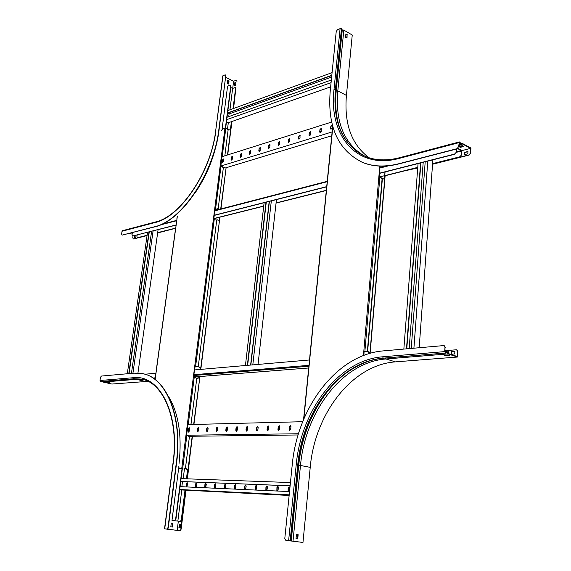 <?xml version="1.0" encoding="UTF-8"?>
<svg xmlns="http://www.w3.org/2000/svg" width="571" height="571" viewBox="0 0 571 571"><rect width="100%" height="100%" fill="white"/><g stroke="black" fill="none" stroke-linecap="round" stroke-linejoin="round"><path stroke-width="0.86" d="M364.248 355.241L363.777 355.283M309.518 359.973L194.497 369.922M155.862 373.263L144.813 374.219M447.536 350.508L448.578 352.186L448.485 353.62M448.578 352.186L447.321 350.437L445.059 350.558M448.299 352.093L448.206 353.528L457.25 356.504L457.571 351.443L456.579 349.773L447.45 350.473M425.202 161.764L411.241 348.403M427.786 161.108L413.911 348.167M432.875 159.816L419.185 347.696M418.058 163.584L403.854 349.059M420.606 162.935L406.488 348.824M420.891 162.863L406.78 348.802M409.179 348.588L423.204 162.271M269.405 201.385L250.847 365.047M271.325 200.892L252.803 364.876M276.45 199.593L258.042 364.426M264.109 202.726L245.437 365.519M266 202.248L247.371 365.347M266.279 202.177L247.657 365.326M250.626 365.069L269.191 201.435M432.597 163.641L459.726 156.832L461.525 154.962L461.775 151.144L461.347 150.166L458.049 148.417M461.268 154.827L461.318 150.566L457.721 148.653M132.358 232.647L132.008 235.002L132.572 236.03L176.054 224.967M456.543 149.017L456.329 152.229L454.523 154.106L456.329 152.229M132.572 236.03L176.032 225.124M214.246 215.41L326.705 186.81M379.572 173.37L454.787 154.241M214.118 215.281L326.726 186.624M379.472 173.199L454.523 154.106M456.265 149.088L456.065 152.086M461.525 154.962L459.726 156.832M137.168 235.009L136.926 236.672L137.739 237.779L147.09 235.438L133.557 238.978L147.068 235.587M157.632 232.947L175.597 228.286M214.389 218.557L263.709 206.188M276.057 203.098L326.312 190.493M385.125 175.74L417.751 167.56M432.582 163.841L459.99 156.968M137.497 237.7L147.111 235.288M157.675 232.633L175.618 228.129M214.089 218.479L263.731 206.017M276.079 202.919L326.348 190.3L327.44 179.465M379.258 177.024L417.772 167.36M151.615 231.334L131.437 373.391M153.092 230.955L132.929 373.256M158.088 229.692L137.939 373.077M147.525 232.376L127.304 373.755M148.988 232.004L128.782 373.627M149.259 231.933L129.053 373.598M171.992 520.395L174.54 520.609L175.647 519.146L174.819 520.645L172.499 520.452L180.443 521.394L171.992 520.395L178.716 467.785M194.004 376.339L196.074 376.853L195.996 377.474M199.072 378.195L198.508 376.674L196.074 376.853M193.89 375.861L193.99 376.774L193.712 376.111M175.932 519.182L182.363 468.448M186.567 435.323L187.952 424.396M175.647 519.146L182.085 468.413M186.282 435.295L187.673 424.36M198.665 376.732L199.093 378.031M180.165 521.359L181.564 519.938L185.275 490.353M186.724 478.812L187.895 469.455M199.572 376.567L199.358 378.102M181.564 519.938L180.443 521.394M181.278 519.903L184.99 490.339M186.439 478.805L187.623 469.383M189.551 428.45L189.201 431.276M184.462 468.762L183.212 478.684M181.756 490.175L177.845 521.166M179.651 489.854L289.14 495.464M181.842 486.713L182.484 481.589M180.707 481.517L290.111 485.828M180.714 481.481L290.118 485.793M181.078 478.612L290.439 482.552M195.589 487.334L195.774 484.101L196.474 483.066M186.346 486.92L186.546 483.716L187.224 482.695M205.025 487.762L205.203 484.493L205.917 483.451M214.66 488.198L214.832 484.893L215.56 483.837M224.503 488.648L224.667 485.307L225.409 484.237M234.567 489.104L234.724 485.721L235.48 484.643M244.845 489.568L244.995 486.149L245.766 485.057M255.358 490.039L255.494 486.592L256.286 485.486M266.107 490.532L266.236 487.034L267.05 485.921M277.106 491.024L277.22 487.491L278.048 486.364M288.355 491.538L288.462 487.962L289.304 486.82M179.694 489.518L289.204 494.836M180.058 486.635L289.533 491.588M196.181 487.363L196.817 484.115L196.31 483.016L195.496 484.058L195.325 487.327M186.924 486.942L187.559 483.73L187.067 482.645L186.26 483.673L186.089 486.906M205.639 487.791L206.274 484.508L205.753 483.401L204.925 484.451L204.761 487.748M215.288 488.226L215.931 484.907L215.395 483.787L214.546 484.85L214.396 488.191M225.152 488.676L225.795 485.314L225.245 484.187L224.389 485.257L224.239 488.633M235.238 489.133L235.873 485.735L235.309 484.593L234.438 485.678L234.303 489.09M245.537 489.597L246.18 486.164L245.601 485.007L244.709 486.107L244.581 489.554M256.072 490.075L256.714 486.606L256.115 485.436L255.208 486.542L255.094 490.032M266.843 490.56L267.485 487.049L266.871 485.871L265.95 486.984L265.843 490.518M277.863 491.06L278.505 487.513L277.877 486.314L276.935 487.441L276.842 491.017M289.133 491.574L289.782 487.977L289.133 486.77L288.169 487.912L288.091 491.524M189.144 436.287L189.758 436.273M191.292 436.258L298.105 434.974M186.574 435.238L298.469 433.753M198.729 428.5L198.273 427.479L197.423 428.528L197.123 430.919L197.587 431.947L198.437 430.898L198.729 428.5M189.536 428.693L189.087 427.672L188.252 428.721L187.952 431.084L188.409 432.104L189.237 431.062L189.536 428.693M187.923 424.61L302.701 421.705M208.122 428.307L207.644 427.272L206.781 428.336L206.488 430.748L206.959 431.79L207.823 430.727L208.122 428.307M217.708 428.114L217.223 427.065L216.338 428.143L216.045 430.577L216.53 431.633L217.415 430.555L217.708 428.114M227.501 427.907L227.001 426.851L226.102 427.936L225.809 430.406L226.309 431.469L227.208 430.377L227.501 427.907M237.5 427.708L236.986 426.637L236.073 427.736L235.787 430.227L236.301 431.298L237.215 430.199L237.5 427.708M247.721 427.493L247.2 426.409L246.265 427.522L245.98 430.042L246.508 431.126L247.443 430.013L247.721 427.493M258.171 427.279L257.635 426.187L256.679 427.308L256.4 429.856L256.943 430.955L257.892 429.827L258.171 427.279M268.855 427.058L268.299 425.952L267.328 427.087L267.05 429.663L267.613 430.777L268.577 429.635L268.855 427.058M279.783 426.83L279.212 425.716L278.22 426.865L277.949 429.471L278.52 430.591L279.505 429.442L279.783 426.83M290.953 426.601L290.368 425.474L289.361 426.637L289.09 429.271L289.675 430.406L290.682 429.242L290.953 426.601M301.302 425.352L300.689 427.044M197.744 428.343L198.744 428.321M207.109 428.15L208.13 428.129M216.666 427.95L217.715 427.929M226.43 427.75L227.508 427.722M236.401 427.543L237.515 427.515M246.593 427.329L247.735 427.301M257.014 427.108L258.185 427.087M267.663 426.887L268.862 426.865M278.555 426.665L279.79 426.637M289.69 426.43L290.96 426.401M197.766 428.279L198.744 428.264M207.123 428.086L208.13 428.064M216.687 427.886L217.715 427.865M226.451 427.679L227.508 427.658M236.423 427.472L237.507 427.451M246.615 427.258L247.735 427.236M257.029 427.044L258.178 427.022M267.685 426.822L268.862 426.794M278.569 426.594L279.783 426.566M289.711 426.359L290.96 426.337M189.201 428.457L189.294 427.765M197.709 431.947L197.702 428.585L198.43 427.536M188.523 432.104L188.53 428.778L189.244 427.736M207.08 431.79L207.059 428.393L207.808 427.329M216.652 431.633L216.616 428.2L217.38 427.122M226.43 431.469L226.38 428L227.158 426.908M236.415 431.305L236.351 427.793L237.151 426.694M246.622 431.134L246.544 427.586L247.364 426.473M257.057 430.955L256.964 427.372L257.799 426.244M267.728 430.777L267.335 429.727L267.613 427.151L268.47 426.009M278.634 430.598L278.227 429.528L278.505 426.93L279.383 425.773M289.79 430.406L289.376 429.335L289.64 426.701L290.539 425.531M228.75 116.634L229.085 113.936L331.637 77.035M227.543 113.222L229.085 113.936M226.437 121.966L228.229 122.786L330.645 86.878M331.337 79.997L227.037 117.241M331.073 82.652L226.73 119.646M330.166 80.418L330.88 80.061M319.56 84.208L320.252 83.851M309.175 87.913L309.839 87.563M298.997 91.546L299.647 91.203M289.019 95.107L289.647 94.772M279.248 98.597L279.854 98.269M269.662 102.023L270.254 101.695M260.269 105.378L260.84 105.05M251.054 108.668L251.604 108.347M242.011 111.895L242.547 111.581M233.146 115.064L233.667 114.75M332.079 72.631L227.886 110.553M331.815 75.265L227.579 112.951M331.794 75.5L227.551 113.165M330.937 80.14L329.703 80.582M320.31 83.937L319.103 84.365M309.903 87.656L308.718 88.077M299.704 91.296L298.547 91.71M289.711 94.865L288.576 95.264M279.918 98.362L278.805 98.754M270.319 101.788L269.226 102.18M260.904 105.15L259.834 105.528M251.668 108.447L250.619 108.818M242.611 111.68L241.583 112.044M233.732 114.85L232.718 115.214M230.805 87.513L232.64 88.398L229.935 109.81M233.039 108.676L235.58 88.441L235.259 87.534L232.64 88.398M225.417 127.925L230.72 86.093L229.999 85.193L227.579 86.135L222.083 129.21M230.534 85.272L230.72 86.093M214.81 209.835L215.431 208.786M220.856 165.975L222.055 156.54M225.673 127.968L230.97 86.214M215.403 209L214.917 210.142M220.599 165.925L221.812 156.354M235.388 87.62L235.58 88.441M230.598 130.174L231.676 121.573L230.598 130.174M233.582 108.483L235.823 88.562M230.356 130.06L231.405 121.673M228.3 122.758L227.529 128.875M217.365 209.321L217.301 209.85M223.368 161.836L223.639 159.709M222.826 159.616L223.29 159.816M332.165 128.111L330.88 128.504M321.216 131.501L319.974 131.887M310.51 134.82L309.296 135.199M300.018 138.075L298.833 138.439M289.747 141.258L288.591 141.615M279.683 144.377L278.555 144.727M269.819 147.439L268.727 147.775M260.162 150.43L259.091 150.765M250.69 153.371L249.648 153.692M241.405 156.247L240.384 156.561M232.297 159.066L231.305 159.373M231.583 157.225L232.568 156.918M240.662 154.391L241.669 154.077M249.92 151.501L250.955 151.179M259.362 148.553L260.419 148.224M268.991 145.548L270.083 145.205M278.819 142.479L279.94 142.129M288.855 139.345L289.997 138.989M299.09 136.148L300.267 135.777M309.546 132.886L310.752 132.508M320.224 129.546L321.459 129.16M331.13 126.141L332.401 125.748M332.108 128.332L330.866 128.718M321.166 131.723L319.953 132.094M310.453 135.041L309.275 135.406M299.961 138.289L298.819 138.646M289.69 141.472L288.576 141.822M279.626 144.591L278.541 144.927M269.769 147.646L268.705 147.975M260.105 150.637L259.07 150.958M250.633 153.57L249.627 153.885M241.347 156.447L240.362 156.754M232.247 159.273L231.284 159.566M331.687 122.044L222.033 156.704M319.703 131.872L320.017 132.629L321.23 131.401L321.152 128.375L319.938 129.603L319.703 131.872L320.195 129.724L321.295 128.468M330.616 128.489L330.93 129.246L332.179 128.004L332.086 124.956L330.845 126.198L330.616 128.489L331.101 126.319L332.229 125.049M332.129 131.93L220.92 165.99M309.025 135.184L309.332 135.934L310.524 134.72L310.453 131.723L309.261 132.936L309.025 135.184L309.518 133.057L310.588 131.815M298.569 138.432L298.869 139.174L300.032 137.975L299.968 134.999L298.804 136.198L298.569 138.432L299.061 136.319L300.103 135.091M288.326 141.608L288.626 142.35L289.761 141.158L289.704 138.211L288.569 139.395L288.326 141.608L288.826 139.517L289.84 138.303M278.291 144.72L278.584 145.455L279.697 144.277L279.647 141.358L278.534 142.529L278.291 144.72L278.791 142.65L279.783 141.444M268.456 147.768L268.748 148.503L269.84 147.339L269.798 144.434L268.705 145.598L268.456 147.768L268.962 145.712L269.933 144.527M258.82 150.751L259.113 151.486L260.176 150.337L260.14 147.461L259.077 148.61L258.82 150.751L259.334 148.717L260.276 147.546M249.377 153.685L249.663 154.406L250.705 153.271L250.676 150.416L249.634 151.558L249.377 153.685L249.891 151.665L250.812 150.508M240.12 156.554L240.398 157.275L241.419 156.154L241.397 153.321L240.377 154.448L240.12 156.554L241.533 153.406M231.041 159.366L231.312 160.087L232.311 158.974L232.304 156.168L231.298 157.282L231.041 159.366L232.433 156.254M222.133 162.128L222.397 162.849L223.382 161.743L223.375 158.959L222.397 160.058L222.133 162.128L223.511 159.045M331.744 135.77L225.545 167.917M320.138 132.658L319.96 132.001M331.052 129.282L330.873 128.618M309.453 135.962L309.282 135.306M298.99 139.203L298.826 138.546M288.748 142.372L288.583 141.722M278.705 145.484L278.548 144.834M268.87 148.524L268.713 147.882M259.234 151.508L259.077 150.865M249.784 154.434L249.634 153.792M240.519 157.296L240.37 156.661M231.433 160.108L231.291 159.48M222.526 162.863L222.383 162.235M385.147 175.547L384.804 179.544L382.77 178.537L382.02 179.644L367.46 350.13L368.473 352.186L367.353 351.386M370.079 353.328L370.179 352.764L368.473 352.186M370.122 352.814L368.167 352.207M369.737 352.75L369.68 353.442M385.068 171.971L384.461 179.173M383.412 166.132L383.698 166.668M382.106 178.802L382.591 178.595M383.398 166.746L383.134 166.254M332.722 126.227L332.308 132.051M308.79 368.117L309.896 356.111M363.763 355.426L364.134 351.129L363.891 355.269M366.575 351.743L364.134 351.129M380.086 166.111L379.144 177.046L381.307 177.838L382.277 179.908L367.724 350.373L366.368 351.772M379.258 177.046L379.587 173.17M380.029 168.024L380.2 166.111M366.111 351.736L364.241 351.222M382.67 166.446L381.835 166.147M382.292 166.361L383.241 166.132M381.992 166.439L381.364 166.14M192.406 436.515L190.543 436.116L189.336 437.386L185.546 467.456L186.517 469.162L188.273 469.49L192.434 436.244M186.517 469.162L187.809 469.419M187.895 469.498L188.273 469.49M221.605 130.338L222.647 128.761L224.981 127.954L227.179 128.632L228.05 130.366L224.846 155.812L228.05 130.366L228.671 129.51L230.798 130.381L227.722 154.905M226.095 167.746L220.699 208.972M219.899 217.18L200.792 367.703L199.115 367.346L198.187 366.218M200.814 369.373L200.792 367.703M199.914 376.539L193.669 424.467M219.578 217.101L219.171 220.349M201.006 367.831L199.115 367.346M200.671 367.781L200.464 369.401M225.838 168.038L223.939 167.424L223.268 168.331L218.222 208.336L218.5 209.543M219.271 220.385L217.415 219.828L216.652 220.799L198.387 365.611L199.329 367.331M197.28 366.782L194.954 366.289L193.605 376.917L195.739 377.374L196.688 379.087L191.085 423.525L196.688 379.087L197.766 377.902L199.465 378.288M190.564 424.546L191.085 423.525L191.235 424.524M218.286 209.593L218.022 208.907M223.254 167.831L223.803 167.474M216.637 220.278L217.273 219.871M196.667 378.494L197.602 377.923M191.014 424.531L190.892 424.146M186.296 469.155L185.354 468.084M189.315 436.765L190.379 436.123M228.043 129.888L228.536 129.567M182.363 468.47L179.294 468.327L178.623 466.814M188.922 424.581L187.588 424.353L186.203 435.288L188.373 435.673L189.336 437.386L185.546 467.456L183.969 468.748M217.401 209.307L214.967 208.615L213.718 218.443L215.745 219.071L216.652 220.799L198.387 365.611L197.081 366.753M222.476 156.561L221.598 156.347L220.385 165.918L222.376 166.596L223.268 168.331L218.222 208.336L216.987 209.25M188.708 424.588L187.945 424.431M193.783 376.724L194.04 374.676M194.647 369.908L195.096 366.361L196.867 366.775M213.861 218.45L214.268 215.238M214.832 210.835L215.003 209.443M216.773 209.307L215.388 208.772M177.01 218.707L175.725 228.143M155.026 379.415L156.433 369.872M177.367 216.116L155.126 379.494M179.037 463.566C182.12 435.23 178.516 412.705 168.217 395.988M456.786 349.852L457.842 351.536L457.499 357.032L448.035 353.927L447.014 351.9L445.373 353.049L444.695 351.615L444.987 347.239L444.002 345.555L383.084 350.908C337.04 354.641 297.498 406.973 292.245 464.701L284.801 538.467L285.807 540.352L302.973 542.45L310.224 467.356C314.871 413.504 352.186 364.848 395.425 361.871L385.939 358.973L385.561 358.053M447.9 353.585L446.986 351.45L445.616 352.664L444.98 351.707L444.987 347.239M293.002 541.158L300.489 465.472L298.74 465.294L291.224 540.958L302.973 542.45M291.267 540.973L285.807 540.352M296.428 534.442L296.006 538.681L297.734 538.91L298.148 534.67L296.428 534.442L297.862 534.649L297.448 538.867M444.217 345.633L445.273 347.339M448.471 355.183L445.416 355.198M454.709 353.97L454.873 351.408L451.276 351.707L451.111 354.263L454.709 353.97M298.662 541.9L299.09 542.072M457.499 357.032L395.425 361.871M451.397 354.234L451.554 351.8L454.866 351.529M310.224 467.356L300.489 465.472C305.299 411.199 342.707 362.1 385.939 358.973L448.035 353.927M449.548 355.533L447.914 354.998L444.309 355.283L445.951 355.819L449.548 355.533M445.951 355.819L445.98 355.383M155.412 221.991L122.508 230.684L122.03 231.248L121.609 234.11L122.151 235.131L154.384 226.794C181.214 221.255 213.939 173.277 218.886 129.239L225.759 75.743L225.045 74.851L222.776 75.886L215.724 130.445L222.975 75.686M122.151 235.131L154.634 226.887C181.471 221.348 214.196 173.377 219.136 129.353L225.759 75.743M132.129 234.174L129.674 233.339M133.307 238.892L132.75 237.871L133.014 236.066M165.947 230.855L169.152 229.906M229.899 137.532L231.954 121.48M236.751 81.139L236.437 80.233L233.603 81.203L232.697 88.377M225.809 77.385L233.603 81.203M225.581 74.929L226.009 75.864M227.601 80.361L227.222 83.33L228.65 84.03L229.028 81.061L227.601 80.361M195.104 192.934C206.731 175.832 214.375 156.975 218.043 136.362M134.292 236.023L134.049 237.707L135.819 237.265L136.062 235.573L134.292 236.023L136.041 235.723M234.638 82.902L234.267 85.864L235.495 85.386L235.873 82.424L234.638 82.902L235.844 82.645M227.579 80.54L228.821 81.146L228.464 83.937M234.538 85.757L234.881 83.023M236.565 80.325L236.994 81.253M134.313 237.643L134.542 236.101M369.08 157.76C351.565 144.67 344.013 123.886 346.426 95.407L352.25 35.017L343.828 30.12L341.765 29.813L341.465 28.75L340.08 28.643L337.468 29.699L336.226 31.519L330.245 90.81C327.262 126.441 338.011 150.301 362.506 162.385C373.07 166.675 385.111 167.146 398.637 163.784L457.057 148.674L458.627 146.626L457.057 148.674M403.454 171.143L417.722 167.96M405.317 170.679L417.736 167.76M432.554 164.241L469.141 155.076L470.44 152.921L470.725 148.346L461.711 150.658M432.568 164.041L468.884 154.941M470.44 152.921L471.011 148.089L462.16 143.328L460.711 143.706M462.16 143.328L462.182 143.878L470.725 148.346M461.996 143.514L461.225 144.327L459.348 141.929L458.627 146.626M462.182 143.878L461.318 144.749L459.441 142.35L458.891 146.768M360.272 161.407L362.771 162.507C373.334 166.803 385.382 167.274 398.901 163.913L457.328 148.817M458.906 146.604L460.312 147.354L463.773 146.454L462.239 145.634L458.906 146.497M345.862 34.189L347.082 34.888L346.783 37.95M467.963 151.493L464.501 152.371L464.351 154.677L467.813 153.806L467.963 151.493M463.281 146.19L460.34 146.954L459.291 146.397M464.63 154.613L464.765 152.507L467.949 151.7M470.697 153.057L469.141 155.076M364.484 156.04C344.085 143.806 335.198 122.087 337.818 90.889L336.219 90.818L335.755 89.961L335.32 95.971C334.599 113.358 338.011 127.99 345.555 139.859M343.828 30.12L337.818 90.889L346.426 95.407M347.346 34.788L345.89 33.939L345.562 37.251L347.025 38.093L347.082 34.888M460.34 146.954L460.312 147.354M167.995 527.583L167.189 529.089L165.005 528.882L167.603 529.231L179.993 530.709L181.114 529.253L180.015 530.709L164.519 528.832L166.896 529.053L167.995 527.583L176.332 462.667C182.713 415.916 165.554 376.603 141.672 373.491L133.942 373.163L101.388 376.061L100.453 377.424L99.996 380.5L101.003 381.492M168.288 527.618L176.617 462.717C182.827 417.058 166.611 378.238 143.457 373.862M167.589 529.224L168.074 528.368M180.829 529.217L185.703 490.375M187.145 478.826L189.315 461.175M181.114 529.253L185.982 490.389M186.417 486.92L186.924 482.866M187.431 478.841L190.107 454.894M102.723 381.378L103.051 382.056L111.866 384.047L147.953 381.357M108.947 382.477L107.691 382.42M172.478 527.019L172.949 523.329L171.286 523.115L170.815 526.805L172.478 527.019M177.174 530.43L178.33 521.216M178.901 527.797L180.193 527.911L180.65 524.228L179.365 524.114L178.901 527.797M103.051 382.056L136.405 379.344L143.642 379.701M106.641 382.506L109.953 382.706L106.641 382.506M179.18 527.818L179.644 524.149L180.65 524.242M171.286 523.122L172.727 523.314L172.256 526.99M308.982 365.347L193.89 374.69M155.241 377.824L153.028 378.009M308.89 366.247L193.94 375.475M155.141 378.587L154.02 378.68M196.046 376.846L308.718 367.988L195.981 376.824M160.194 224.988L176.632 220.727M214.682 210.87L327.212 181.706M379.915 168.052L388.601 165.797M456.315 152.336L461.518 151.008M456.35 151.836L461.318 150.566M369.979 352.642L384.676 179.273M384.982 171.992L384.376 179.13M369.651 352.664L369.587 353.47M303.836 418.95L332.843 126.655M379.872 177.174L364.898 351.244M363.441 355.547L379.786 166.097M230.591 130.167L227.472 154.984M192.17 436.43L188.03 469.426M199.372 377.674L199.515 376.567M200.407 369.408L200.621 367.731M219.114 220.327L219.5 217.28M224.981 127.954L181.756 468.391M182.677 468.491L186.874 435.373M188.259 424.446L194.268 377.01M195.617 366.382L214.353 218.55M215.602 208.715L221.013 166.025M222.226 156.454L225.823 128.025M445.98 352.949L445.394 352.607M446.829 351.993L444.98 351.75M446.586 352.264L447.585 351.986M353.72 367.938C324.071 385.746 302.673 424.41 298.74 465.294L298.183 465.194L290.646 540.887L290.232 540.844M369.972 360.744C342.629 370.236 322.13 391.106 308.461 423.368L308.576 423.118C303.144 436.472 299.675 450.498 298.183 465.194L290.618 540.858L290.204 540.808M383.733 358.174L383.541 358.224C352.321 360.686 323.029 387.274 308.461 423.368C303.073 436.601 299.639 450.498 298.162 465.051L296.213 464.773L288.626 540.623M445.644 353.121L383.269 358.16C340.045 361.329 302.609 410.549 297.748 464.937L290.189 540.794M445.508 353.099L383.405 358.203C340.173 361.364 302.744 410.585 297.884 464.965L290.332 540.816M445.373 353.049L383.269 358.16L382.606 356.804C338.924 360.065 301.145 409.821 296.213 464.773M444.695 351.615L382.606 356.804M198.972 186.824C207.087 173.384 212.947 158.952 216.537 143.521M215.724 130.445C211.092 171.693 180.357 216.737 155.462 221.976L154.984 222.562C180.4 217.166 211.22 171.842 215.924 130.267M122.03 231.248L154.984 222.562M461.111 144.313L461.525 144.62M460.847 144.028L459.034 144.627M460.197 142.543L459.148 142.95M459.248 142.493L459.641 142.386M459.198 142.607L459.762 142.457M399.864 157.767L399.072 158.431L458.884 142.679M341.808 29.121L335.755 89.961L333.999 89.504C328.582 135.298 356.447 170.037 399.072 158.431M341.465 28.75L335.405 89.618C332.679 122.844 342.686 145.12 365.426 156.447C375.354 160.544 386.724 160.965 399.543 157.717L459.298 141.943M341.579 28.814L335.527 89.683C332.85 121.616 342.1 143.549 363.292 155.498M341.765 29.813L335.348 95.357M342.25 30.07L336.219 90.818C334.792 105.428 336.219 118.497 340.487 130.045M340.08 28.643L333.999 89.504M167.531 529.196L167.988 528.532M134.321 378.759L133.3 377.717L99.996 380.5M143.928 379.779L140.837 379.058L133.892 378.759L100.575 381.492M142.664 379.437L134.021 378.787L100.696 381.521M145.369 381.442L136.405 379.344L136.105 378.701M100.824 381.535L134.149 378.801L140.837 379.058C162.885 381.685 179.137 418.636 173.07 462.631L173.27 462.61C180.115 413.29 159.195 374.105 133.3 377.717M164.712 528.846L173.27 462.61M161.907 224.225L176.675 220.392M214.874 210.485L327.254 181.321M380.065 167.61L386.274 166.004M370.179 352.764L384.854 179.458M303.565 419.599L308.683 368.038M309.875 356.068L326.327 190.357M327.411 179.387L332.136 131.844M193.919 424.46L199.693 378.395M201.021 367.817L219.485 220.563M220.948 208.907L226.045 168.238M156.326 369.801L175.632 228.029M176.917 218.586L177.267 215.995M446.929 351.45L444.987 351.615M458.984 145.355L461.318 144.749M361.315 154.477C343.092 143.3 334.428 123.793 335.32 95.971M164.519 528.832L173.07 462.631"/></g></svg>
